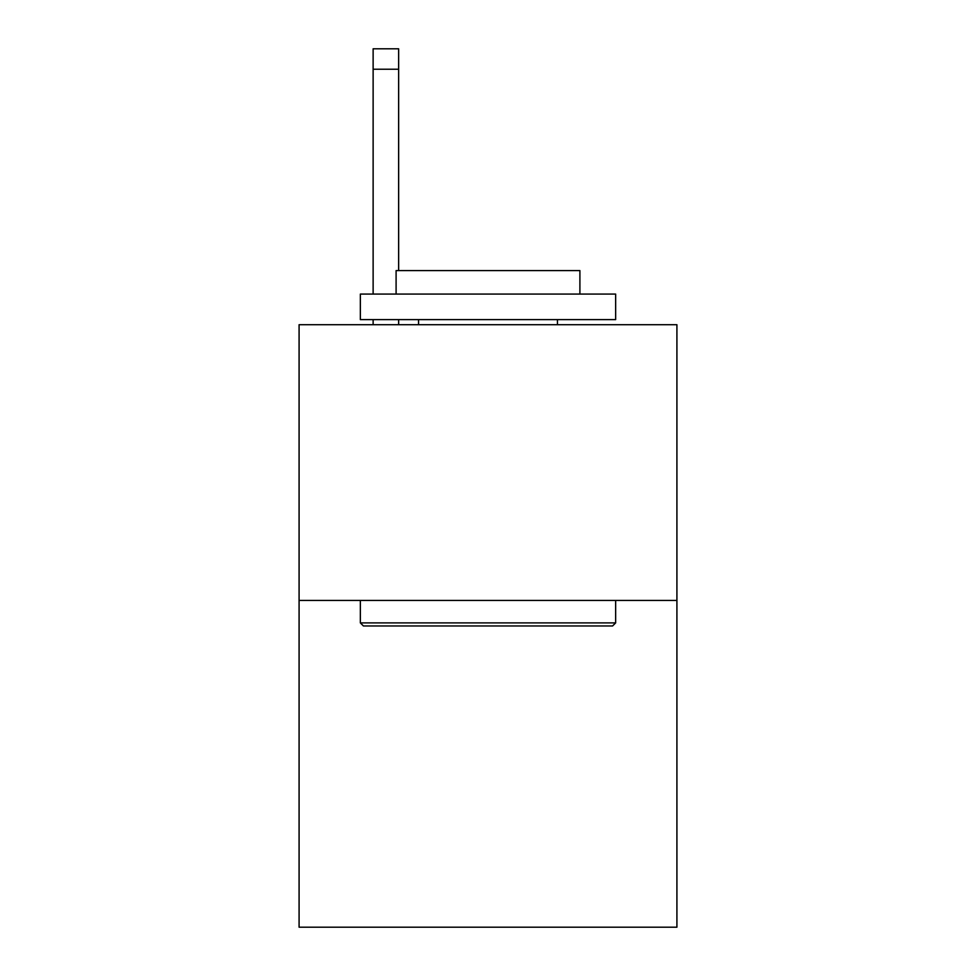 <?xml version="1.0" encoding="UTF-8"?>
<svg xmlns="http://www.w3.org/2000/svg" width="976" height="976" viewBox="0 0 976 976"><rect width="100%" height="100%" fill="white"/><g stroke="black" fill="none" stroke-linecap="round" stroke-linejoin="round"><path stroke-width="1.46" d="M676.917 600.435L676.917 324.715L299.083 324.715L299.083 927.2L676.917 927.2L676.917 600.435L299.083 600.435M612.586 625.958L363.414 625.958L360.351 622.895L615.649 622.895L612.586 625.958M360.351 294.081L615.649 294.081L615.649 319.616L360.351 319.616L360.351 294.081M579.903 294.081L579.903 270.596L396.097 270.596L396.097 294.081M360.351 600.435L360.351 622.895M615.649 600.435L615.649 622.895M418.558 319.616L418.558 324.715M557.442 319.616L557.442 324.715M398.647 324.715L398.647 319.616M398.647 270.596L398.647 69.223L373.125 69.223L373.125 48.8L398.647 48.8L398.647 69.223M373.125 324.715L373.125 319.616M373.125 294.081L373.125 69.223"/></g></svg>
